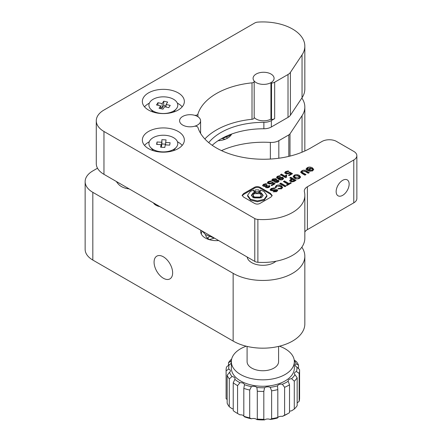 <?xml version="1.0" encoding="UTF-8"?>
<svg xmlns="http://www.w3.org/2000/svg" width="442" height="442" viewBox="0 0 442 442"><rect width="100%" height="100%" fill="white"/><g stroke="black" fill="none" stroke-linecap="round" stroke-linejoin="round"><path stroke-width="0.66" d="M163.358 256.796A13.122 7.575 -120 0 0 156.794 256.15A13.122 7.575 -120 0 0 154.783 266.664A13.122 7.575 -120 0 0 163.358 278.228A13.122 7.575 -120 0 0 169.921 278.88A13.122 7.575 -120 0 0 171.932 268.366A13.122 7.575 -120 0 0 163.358 256.796M275.957 261.233A15.746 9.094 180 0 1 251.702 262.636A15.746 9.094 180 0 1 247.15 257.006M218.05 140.733A15.746 9.094 0 0 0 231.652 134.042M200.85 230.271A15.746 9.094 0 0 0 200.69 231.558A15.746 9.094 0 0 0 205.303 237.989A15.746 9.094 0 0 0 218.668 240.558M153.44 202.9A10.498 6.061 0 0 0 155.932 205.198A10.498 6.061 0 0 0 159.91 206.641M221.492 150.612A68.245 39.399 180 0 1 270.366 142.418A10.498 6.061 0 0 0 278.83 140.672L288.808 134.915A5.249 3.033 0 0 0 289.996 133.854L302.046 115.732A41.996 24.249 0 0 0 304.836 107.041A41.996 24.249 0 0 0 301.836 98.047M97.505 168.209L92.826 170.91A26.249 15.155 0 0 0 85.14 181.623A26.249 15.155 0 0 0 92.826 192.342L233.144 273.349A41.996 24.249 0 0 0 278.913 278.604A41.996 24.249 0 0 0 304.836 256.205A41.996 24.249 0 0 0 302.046 247.514L301.836 247.2M85.14 181.623L85.14 249.349A26.249 15.155 0 0 0 92.826 260.062L233.144 341.075A41.996 24.249 0 0 0 278.913 346.329A41.996 24.249 0 0 0 304.836 323.931L304.836 256.205M254.178 117.456A10.498 6.061 0 0 0 256.156 119.047A10.498 6.061 0 0 0 271.084 118.997M256.156 82.61A10.498 6.061 0 0 0 267.598 83.925A10.498 6.061 0 0 0 274.079 78.328A10.498 6.061 0 0 0 271.007 74.041A10.498 6.061 0 0 0 259.565 72.726A10.498 6.061 0 0 0 253.084 78.328A10.498 6.061 0 0 0 256.156 82.61M182.662 125.042A10.498 6.061 0 0 0 194.104 126.357A10.498 6.061 0 0 0 200.585 120.76A10.498 6.061 0 0 0 197.513 116.473A10.498 6.061 0 0 0 186.071 115.158A10.498 6.061 0 0 0 179.59 120.76A10.498 6.061 0 0 0 182.662 125.042A10.498 6.061 0 0 0 194.287 126.313A2.624 1.514 180 0 1 197.922 127.44A66.67 38.493 0 0 0 216.436 147.976A66.67 38.493 0 0 0 310.726 147.976L321.898 141.523A10.498 6.061 180 0 1 335.97 141.12L353.782 151.407A10.498 6.061 0 0 1 356.86 155.689A10.498 6.061 0 0 1 353.782 159.976L307.383 186.767A10.498 6.061 180 0 0 304.311 191.054A10.498 6.061 180 0 0 304.416 191.911A41.996 24.249 0 0 1 304.836 195.336A41.996 24.249 0 0 1 257.879 219.414A5.249 3.033 0 0 1 254.785 218.547L103.964 131.473A26.249 15.155 0 0 1 96.279 120.76A26.249 15.155 0 0 1 103.964 110.041L254.785 22.967A5.249 3.033 0 0 1 257.879 22.1A41.996 24.249 0 0 1 304.836 46.178A41.996 24.249 0 0 1 302.046 54.869L290.4 72.389A10.498 6.061 0 0 1 288.018 74.505L274.664 82.212A5.249 3.033 180 0 1 271.515 83.079A0.525 0.304 180 0 1 271.084 82.566A10.498 6.061 0 0 0 274.079 78.328A10.498 6.061 0 0 0 263.581 72.267A10.498 6.061 0 0 0 253.084 78.328A10.498 6.061 0 0 0 253.962 80.753A2.624 1.514 180 0 1 254.178 81.356A2.624 1.514 180 0 1 252.012 82.853A66.67 38.493 0 0 0 197.922 114.075A2.624 1.514 180 0 1 194.287 115.202A10.498 6.061 0 0 0 179.59 120.76A10.498 6.061 0 0 0 182.662 125.042M294.262 360.396A34.122 19.702 180 0 1 296.162 363.832A3.939 2.271 0 0 0 295.322 365.241A3.939 2.271 0 0 0 296.919 367.07A34.122 19.702 180 0 1 296.438 371.518A3.939 2.271 0 0 0 294.427 373.501A3.939 2.271 0 0 0 294.991 374.672A34.122 19.702 180 0 1 291.598 378.683A3.939 2.271 0 0 0 288.129 380.938A3.939 2.271 0 0 0 288.173 381.275A34.122 19.702 180 0 1 282.383 384.231A3.939 2.271 0 0 0 277.499 385.866A34.122 19.702 180 0 1 270.189 387.314A3.939 2.271 0 0 0 264.587 387.75A34.122 19.702 180 0 1 256.879 387.474A3.939 2.271 0 0 0 251.415 386.639A34.122 19.702 180 0 1 244.476 384.684A3.939 2.271 0 0 0 239.978 382.706A34.122 19.702 180 0 1 234.868 379.358A3.939 2.271 0 0 0 235.011 378.744A3.939 2.271 0 0 0 232.028 376.54A34.122 19.702 180 0 1 229.52 372.319A3.939 2.271 0 0 0 230.359 370.915A3.939 2.271 0 0 0 228.763 369.087A34.122 19.702 180 0 1 229.243 364.633A3.939 2.271 0 0 0 229.293 364.617A3.939 2.271 0 0 0 231.249 362.655A3.939 2.271 0 0 0 230.685 361.484A34.122 19.702 180 0 1 231.415 360.396M279.449 346.197A31.498 18.183 180 0 1 294.339 361.65L294.339 368.076A31.498 18.183 180 0 1 278.675 383.794A31.498 18.183 180 0 1 247.133 383.844A31.498 18.183 180 0 1 231.343 368.076L231.343 361.65A31.498 18.183 180 0 1 246.227 346.197M228.763 369.087L226.105 370.794A36.747 21.216 180 0 1 226.094 370.219A36.747 21.216 180 0 1 226.514 367.02L229.243 364.633M294.339 361.65A31.498 18.183 180 0 1 278.675 377.369A31.498 18.183 180 0 1 247.133 377.413A31.498 18.183 180 0 1 231.343 361.65M251.415 386.639L249.697 390.032A36.747 21.216 180 0 1 243.818 388.374L244.476 384.684M264.587 387.75L263.83 391.43A36.747 21.216 180 0 1 257.299 391.192L256.879 387.474M263.819 390.988L263.819 419.364M277.499 385.866L277.814 389.595A36.747 21.216 180 0 1 271.626 390.822L270.189 387.314M288.173 381.275L289.516 384.811A36.747 21.216 180 0 1 284.609 387.314L282.383 384.231M294.991 374.672L297.157 377.811A36.747 21.216 180 0 1 294.284 381.203L291.598 378.683M296.919 367.07L299.571 369.65A36.747 21.216 180 0 1 299.588 370.219A36.747 21.216 180 0 1 299.168 373.418L296.438 371.518M294.217 360.053L296.4 361.578A36.747 21.216 180 0 1 298.521 365.147L296.162 363.832M230.685 361.484L228.525 362.633A36.747 21.216 180 0 1 231.398 359.241M232.028 376.54L229.282 378.866A36.747 21.216 180 0 1 227.155 375.291L229.52 372.319M229.282 378.866L229.282 406.728A36.747 21.216 0 0 1 227.155 403.154L227.155 375.291M243.818 416.237A36.747 21.216 0 0 0 249.697 417.894L251.415 418.789A34.122 19.702 180 0 1 244.476 416.828L243.818 416.237L243.818 388.374M249.697 390.032L249.697 417.894M257.382 419.248L257.299 419.055A36.747 21.216 0 0 0 263.83 419.292L264.587 419.9A34.122 19.702 180 0 1 256.879 419.624L257.299 419.055L257.299 391.192M271.626 418.684A36.747 21.216 0 0 0 277.814 417.458L277.499 418.016A34.122 19.702 180 0 1 270.189 419.464L271.626 418.684L271.626 390.822M277.814 389.595L277.814 417.458M284.609 415.176A36.747 21.216 0 0 0 288.825 413.082L286.969 414.154A34.122 19.702 180 0 1 282.383 416.375L284.609 415.176L284.609 387.314M288.825 413.082A36.747 21.216 0 0 0 289.516 412.673L289.516 384.811M289.516 411.353A3.939 2.271 180 0 1 291.598 410.828L294.284 409.065L294.284 381.203M294.284 409.065A36.747 21.216 0 0 0 297.157 405.668L297.157 377.811M297.157 402.949L299.168 401.281L299.168 373.418M299.168 401.281A36.747 21.216 0 0 0 299.588 398.082L299.588 370.219M298.521 368.761L298.521 365.147M228.525 362.633L228.525 365.352M226.094 370.219L226.094 398.082A36.747 21.216 0 0 0 226.105 398.656L227.155 399.546M226.105 370.794L226.105 398.656M277.383 417.9L277.499 418.016A3.939 2.271 180 0 1 282.383 416.375M229.282 406.728L232.028 408.69A3.939 2.271 180 0 1 233.232 408.994M278.587 346.406L278.587 361.65A15.746 9.094 180 0 1 270.758 369.506A15.746 9.094 180 0 1 254.99 369.529A15.746 9.094 180 0 1 247.089 361.65L247.089 346.406M239.978 382.706L237.564 385.623A36.747 21.216 180 0 1 233.232 382.789L234.868 379.358M237.564 385.623L237.564 413.485L239.978 414.85A3.939 2.271 180 0 1 243.818 415.823M239.978 414.85A34.122 19.702 180 0 1 238.713 414.154L236.857 413.082A36.747 21.216 0 0 1 233.232 410.651L233.232 382.789M236.857 413.082A36.747 21.216 0 0 0 237.564 413.485M264.587 419.9A3.939 2.271 180 0 1 270.189 419.464M251.415 418.789A3.939 2.271 180 0 1 256.879 419.624M161.982 151.855A14.437 8.337 180 0 1 150.407 147.241A14.437 8.337 180 0 1 151.473 138.827A14.437 8.337 180 0 1 164.728 135.263A14.437 8.337 180 0 1 176.308 147.241A14.437 8.337 180 0 1 161.982 151.855M161.468 142.236L157.026 141.993L156.623 144.407L161.065 144.65L160.639 147.214L164.822 147.446L165.247 144.882L169.689 145.125L170.087 142.711L165.645 142.468L166.07 139.904L161.894 139.672L161.468 146.523L161.065 146.501M157.026 144.429L157.026 141.993M165.645 144.164L161.894 143.959L161.468 146.523M161.894 143.959L161.894 139.672M165.645 144.904L165.645 142.468M161.065 147.236L161.065 144.65M176.844 108.135A14.437 8.337 180 0 1 176.308 108.854A14.437 8.337 180 0 1 163.358 113.506A14.437 8.337 180 0 1 150.407 108.854A14.437 8.337 180 0 1 149.866 102.201A14.437 8.337 180 0 1 168.496 97.384A14.437 8.337 180 0 1 176.844 108.135M160.645 105.87L159.059 108.279L162.982 109.141L164.573 106.732L168.739 107.649L170.236 105.384L166.065 104.467L167.656 102.063L163.733 101.196L162.142 103.605L157.971 102.688L156.479 104.953L160.645 105.87L160.645 108.627M157.971 105.284L157.971 102.688M166.065 105.997L163.733 105.483L162.142 107.892L160.645 107.561M162.142 107.892L162.142 103.605M163.733 105.483L163.733 101.196M166.065 107.063L166.065 104.467M208.729 142.633A60.372 34.857 180 0 1 263.874 122.34A10.498 6.061 0 0 0 271.344 120.561L274.664 118.644A5.249 3.033 180 0 1 271.515 119.517A0.525 0.304 180 0 1 270.929 119.213L270.929 82.781M342.649 195.342A9.188 5.304 120 0 0 348.65 187.242A9.188 5.304 120 0 0 347.241 179.883A9.188 5.304 120 0 0 342.649 180.336A9.188 5.304 120 0 0 336.649 188.43A9.188 5.304 120 0 0 338.053 195.795A9.188 5.304 120 0 0 342.649 195.342M116.351 181.485A18.376 18.376 0 0 0 119.34 185.054A14.697 8.486 0 0 0 121.412 186.552A14.697 8.486 0 0 0 129.197 188.905M152.91 150.175A10.498 6.061 0 0 0 152.866 150.545M178.203 92.897A21.001 12.122 0 0 0 155.319 90.267A21.001 12.122 0 0 0 142.357 101.472A21.001 12.122 0 0 0 148.506 110.041A21.001 12.122 0 0 0 171.391 112.671A21.001 12.122 0 0 0 184.353 101.472A21.001 12.122 0 0 0 178.203 92.897M182.192 106.826A21.001 12.122 0 0 0 178.203 103.61A21.001 12.122 0 0 0 177.364 103.152M149.346 103.152A21.001 12.122 0 0 0 144.523 106.826M178.203 131.473A21.001 12.122 0 0 0 155.319 128.843A21.001 12.122 0 0 0 142.357 140.048A21.001 12.122 0 0 0 148.506 148.617A21.001 12.122 0 0 0 171.391 151.247A21.001 12.122 0 0 0 184.353 140.048A21.001 12.122 0 0 0 178.203 131.473M182.192 145.401A21.001 12.122 0 0 0 178.203 142.191A21.001 12.122 0 0 0 177.463 141.783M149.252 141.783A21.001 12.122 0 0 0 144.523 145.401M212.221 145.302A60.372 34.857 180 0 1 263.874 128.766A10.498 6.061 0 0 0 271.344 126.992L288.018 117.368A10.498 6.061 0 0 0 290.4 115.251L302.046 97.732A41.996 24.249 0 0 0 304.836 89.041L304.836 46.178M304.836 232.017A10.498 6.061 180 0 1 307.383 229.63L353.782 202.839A10.498 6.061 0 0 0 356.86 198.552L356.86 155.689M96.279 120.76L96.279 163.623A26.249 15.155 0 0 0 103.964 174.336L254.785 261.41A5.249 3.033 0 0 0 257.879 262.277A41.996 24.249 0 0 0 304.836 238.205L304.836 195.336M260.316 187.452C258.288 186.292 256.255 186.292 254.227 187.452L243.614 193.579L242.105 195.336L243.614 197.099L254.227 203.226C256.255 204.386 258.288 204.386 260.316 203.226L270.929 197.099L272.167 195.463L270.322 193.231L260.316 187.452L260.316 188.309C258.288 187.148 256.255 187.148 254.227 188.309L243.614 194.436L242.194 195.767M266.034 183.684L263.565 184.297L262.587 185.38L263.305 186.237L265.725 186.303L265.371 186.916L265.94 187.601L269.023 187.397L269.863 186.347L269.327 185.452L268.311 186.043L268.637 186.507L268.294 186.949L266.907 186.933L266.587 186.535L266.907 187.789L267.156 185.922L267.581 185.673L266.686 185.154L264.415 185.596L264.056 185.143L264.543 184.574L266.885 184.17L266.034 183.684L266.034 184.17M270.731 180.971L268.189 181.623L267.333 182.684L268.106 183.662L271.521 183.574L272.15 183.203L273.344 183.894L271.057 185.209L271.808 185.646L275.139 183.723L272.443 182.17L271.106 182.938L269.189 183.01L268.719 182.441L269.211 181.85L271.581 181.463L270.731 180.971L270.731 181.458M274.819 181.021L274.476 181.69L274.968 182.336L278.167 182.115L279.062 181.032L278.548 180.27L276.383 180.121L276.692 179.48L276.134 178.723L272.775 178.949L271.725 180.121L272.377 180.944L274.819 181.021L274.648 182.087M279.758 175.734L277.383 176.319L276.576 177.325L278.123 178.971C279.99 180.082 281.554 180.237 282.814 179.43L283.604 178.419L282.758 177.33L279.388 177.402L278.775 178.12L277.874 177.176L278.333 176.579L280.56 176.192L279.758 175.734L279.758 176.192M280.405 174.684L285.648 177.712L286.736 177.082L286.449 176.242L286.77 175.297L286.118 174.922L285.184 176.187L281.493 174.054L280.405 174.684M288.112 170.938L285.571 171.59L284.714 172.651L285.482 173.629L288.897 173.535L289.532 173.17L290.72 173.855L288.433 175.176L289.19 175.612L292.516 173.689L289.819 172.137L288.488 172.905L286.565 172.977L286.101 172.408L286.593 171.811L288.957 171.43L288.112 170.938L288.112 171.424M276.018 190.287L275.952 191.11L274.15 191.137L273.106 191.74L276.725 191.53L277.714 190.419L277.128 189.646L271.802 189.861L272.04 188.795L275.178 188.386L274.255 187.856L271.2 188.496L270.073 189.712L270.764 190.546L276.018 190.287L276.355 191.519M271.802 189.861L271.465 189.43L271.802 190.717L271.802 189.861M277.841 188.894L281.72 188.646L282.67 187.358L281.355 185.745C279.565 184.8 277.874 184.739 276.283 185.563L275.167 187.22L276.162 187.795L276.023 187.154L276.736 186.115L280.2 186.358L281.372 187.607L280.897 188.253L278.908 188.281L277.841 188.894M279.742 183.679L284.957 186.695L286.024 186.076L280.808 183.065L279.742 183.679M286.278 185.093L287.007 185.513L291.311 183.027L290.582 182.607L288.974 183.535L284.482 180.944L283.394 181.568L287.886 184.165L286.278 185.093M290.543 179.546L289.598 180.574L290.477 181.546L293.941 181.507L296.052 180.292L290.83 177.275L289.764 177.894L291.587 178.944L290.543 179.546L290.543 180.402L289.764 180.999M299.571 178.341L300.61 176.993L299.278 175.369C297.516 174.441 295.82 174.397 294.184 175.231L293.162 176.596L294.433 178.17C296.251 179.098 297.963 179.154 299.571 178.341M306.312 170.888C304.77 169.949 303.278 169.921 301.831 170.811L300.637 172.076L301.969 173.452L304.93 175.165L306.013 174.535L302.737 172.645L301.963 171.844L302.51 171.231L304.958 171.363L308.234 173.253L309.323 172.629L306.312 170.888L306.312 171.745L304.173 171.026M308.936 171.17L312.665 170.783L313.709 169.413L312.417 167.838C310.61 166.866 308.87 166.822 307.207 167.711L306.008 169.071L306.223 169.623L308.162 170.745L310.632 169.319L309.903 168.899L308.455 169.739L307.35 168.767L307.577 170.093L307.886 168.131L311.306 168.457L312.383 169.684L311.936 170.363L310.069 170.513L308.936 171.17M173.85 150.545A10.498 6.061 0 0 0 173.805 150.175M254.178 81.356L254.178 117.793A2.624 1.514 180 0 1 252.012 119.285A66.67 38.493 0 0 0 204.85 138.976M310.069 171.369L310.069 170.513M311.936 171.126L311.936 170.363M312.383 169.684L312.151 171.037M308.439 170.584L307.577 170.093M308.455 170.579L308.455 169.739M309.903 169.739L309.903 168.899M307.494 168.424L307.207 168.568L307.207 167.711M307.207 168.568L306.135 169.496M313.61 169.844L312.417 168.7L312.417 167.838M312.417 168.7L310.035 167.949M302.129 171.502L301.831 171.673L301.831 170.811M308.582 173.054L306.312 171.745M305.273 174.966L302.737 173.502L302.737 172.645M302.737 173.502L301.963 172.7L301.963 171.844M301.831 171.673L300.77 172.507M300.51 177.419L299.278 176.231L299.278 175.369M294.499 175.938L294.184 176.087L294.184 175.231M294.184 176.087L293.256 177.027M299.278 176.231L297.107 175.529M299.112 178.546L299.3 177.253L298.19 175.999L294.864 175.623L294.372 176.286L295.538 177.529L298.842 177.922L299.3 177.253M294.372 176.286L294.372 177.143L295.538 178.386L296.676 178.877M298.842 178.645L298.842 177.922M295.538 178.386L295.538 177.529M291.587 178.944L291.587 179.8L290.543 180.402M295.306 180.717L290.83 178.132L290.51 178.319M290.83 178.132L290.83 177.275M293.422 181.767L293.422 180.966L294.256 180.485L292.339 179.375L291.04 180.369L291.04 181.226L292.168 182.032M294.256 181.325L294.256 180.485M291.565 181.773L291.565 180.916L293.422 180.966M291.04 180.369L291.565 180.916M287.886 185.005L287.886 184.165M288.957 184.386L284.482 181.8L284.134 181.999M284.482 181.8L284.482 180.944M288.974 184.375L288.974 183.535M290.582 183.447L290.582 182.607M285.283 186.507L280.808 183.922L280.482 184.11M280.808 183.922L280.808 183.065M278.908 189.137L278.908 188.281M280.897 189.016L280.897 188.253M281.372 187.607L281.145 188.922M276.349 186.386L276.283 185.563M276.283 186.419L275.289 187.292M282.571 187.784L281.355 186.601L281.355 185.745M281.355 186.601L278.919 185.855M274.255 188.336L274.255 187.856M271.603 189.126L271.2 189.353L271.2 188.496M272.178 190.856L271.802 190.717M277.548 190.856L277.128 190.502L277.128 189.646M277.128 190.502L275.548 190.121M274.499 190.309L273.604 190.612M274.15 191.994L274.15 191.137M275.952 191.867L275.952 191.11M276.018 191.143L275.952 191.966M271.2 189.353L270.233 190.132M286.212 172.126L285.571 172.446L285.571 171.59M287.173 174.065L286.101 173.264L286.101 172.408M291.775 174.12L289.819 172.993L288.665 173.662M289.819 172.993L289.819 172.137M290.72 173.855L290.72 174.717L289.178 175.607M285.571 172.446L284.858 173.076M286.477 175.982L286.118 175.778L285.184 177.043L281.493 174.916L281.151 175.115M281.493 174.916L281.493 174.054M285.184 177.043L285.184 176.187M286.118 175.778L286.118 174.922M286.46 177.242L286.449 176.242M277.968 176.888L276.703 177.767M279.814 178.054L278.775 178.977L278.775 178.12M278.775 178.977L277.874 178.032L277.874 177.176M279.388 178.259L279.388 177.402M283.466 178.844L282.758 178.192L282.758 177.33M282.758 178.192L281.178 177.772M280.007 178.745L280.609 179.911M282.178 179.745L282.294 178.634L282.018 179.021L281.769 178.016L280.007 177.888L279.72 179.143M280.206 179.723L280.206 178.866L282.018 179.021L282.018 179.8M280.007 177.888L280.206 178.866M273.156 179.612L272.775 179.811L272.775 178.949M272.775 179.811L271.885 180.54M276.537 179.922L276.134 178.723M276.134 179.579L274.692 179.231M276.383 180.75L276.383 180.121M278.913 181.469L278.548 180.27M278.548 181.126L277.294 180.811M277.41 182.54L277.46 181.756M275.979 181.712L276.206 182.634M275.128 181.17L275.377 179.828L275.128 180.308L275.023 179.364L273.454 179.369L273.416 180.264L275.128 180.308L274.819 181.259M273.416 181.121L273.073 179.833L273.073 180.69L273.725 181.259M277.46 180.9L275.979 180.855L276.029 181.695L277.41 181.684L277.46 180.9L277.41 182.441M276.029 182.552L275.979 180.855M268.835 182.159L268.189 182.48L268.189 181.623M269.797 184.099L268.719 183.297L268.719 182.441M274.394 184.154L272.443 183.027L271.283 183.695M272.443 183.027L272.443 182.17M273.344 183.894L273.344 184.75L271.797 185.64M268.189 182.48L267.476 183.11M264.194 184.839L263.565 185.154L263.565 184.297M264.598 186.541L264.415 185.596M264.415 186.452L264.056 185.143M266.863 186.115L265.725 186.513M266.686 186.016L266.686 185.154M268.294 187.723L268.294 186.949M267.222 187.922L266.907 187.789M268.637 186.507L268.498 187.646M269.736 186.773L269.327 186.309L268.637 186.712M269.327 186.309L269.327 185.452M265.565 187.325L265.725 186.303M263.565 185.154L262.752 185.8M272.095 195.883L270.322 194.088L260.316 188.309M254.813 190.806L255.504 191.762L258.758 191.778L259.415 190.861L258.725 189.905L255.47 189.883L254.813 190.806L254.813 191.662L255.504 192.618L256.669 192.988M257.614 192.994L258.758 192.64L259.415 191.718L259.415 190.861M260.559 191.303L260.371 190.093L260.636 190.872L259.658 192.27L259.658 193.132L261.377 193.828L263.089 195.834M251.454 195.701L253.084 193.778L254.675 193.132L254.675 192.276L253.592 190.795L253.807 190.093L250.376 191.358L247.614 195.231L250.509 199.243L257.366 200.917L264.167 199.32L266.929 195.447L264.034 191.436L260.371 190.093M247.614 195.231L247.614 196.088L250.509 200.099L257.366 201.773L264.167 200.176L266.929 196.309L266.929 195.447M253.669 191.226L253.807 190.093M253.051 195.32L253.051 196.176L254.294 197.894L260.145 197.928L261.332 196.27L261.332 195.414L260.089 193.69L254.233 193.657L253.051 195.32L254.294 197.038L260.145 197.071L261.332 195.414M259.658 192.27L261.377 192.966L263.134 195.408L261.46 197.756L253.167 197.712L251.41 195.27L253.084 192.922L254.675 192.276M270.366 142.418L270.366 159.048M302.046 115.732L302.046 152.197M289.996 133.854L289.996 156.098M288.808 134.915L288.808 156.385M278.83 140.672L278.83 158.23M233.144 273.349L233.144 341.075M92.826 192.342L92.826 260.062M274.664 118.644L274.664 82.212M271.344 126.992L271.344 120.561M288.018 117.368L288.018 74.505M263.874 128.766L263.874 122.34M302.046 97.732L302.046 54.869M290.4 115.251L290.4 72.389M353.782 202.839L353.782 159.976M307.383 229.63L307.383 186.767M257.879 262.277L257.879 219.414M254.785 261.41L254.785 218.547M103.964 174.336L103.964 131.473M197.922 116.721L197.922 114.075M252.012 119.285L252.012 82.853M271.515 119.517L271.515 83.079M273.532 190.635L273.532 189.789M286.565 173.833L286.565 172.977M288.488 173.745L288.488 172.905M277.383 177.176L277.383 176.319M269.189 183.866L269.189 183.01M271.106 183.778L271.106 182.938M266.233 186.275L266.233 185.419M254.227 188.309L254.227 187.452M270.322 194.088L270.322 193.231M243.614 194.436L243.614 193.579M254.294 197.894L254.294 197.038M264.167 200.176L264.167 199.32M255.504 192.618L255.504 191.762M304.836 107.041L304.836 150.993M200.585 133.362L200.585 120.76M155.485 204.082L155.485 204.922M153.363 150.711L150.407 147.241M173.347 150.711L176.308 147.241M173.568 112.064L176.308 108.854M153.147 112.064L150.407 108.854M276.023 188.01L276.023 187.154M277.731 181.264L277.731 182.126M275.747 181.297L275.747 182.154M202.375 231.155L205.48 234.608L214.746 238.293M209.276 236.779L207.331 238.199M202.011 230.939L201.232 233.923M214.143 238.194L209.276 239.614M205.414 234.558L206.392 237.15L209.431 239.702M220.967 138.932L229.177 135.915L230.564 134.44M227.376 138.23L226.785 137.407M230.685 135.567L230.194 134.921M225.116 139.274L222.74 138.672"/></g></svg>
